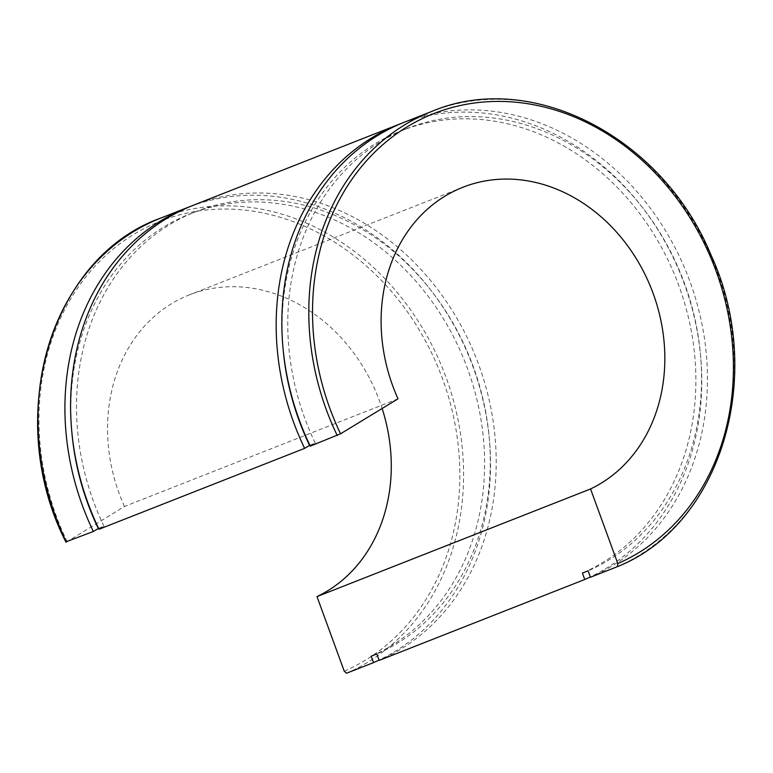 <?xml version="1.0" encoding="UTF-8"?>
<svg xmlns="http://www.w3.org/2000/svg" width="773" height="773" viewBox="0 0 773 773"><rect width="100%" height="100%" fill="white"/><g stroke="black" fill="none" stroke-linecap="round" stroke-linejoin="round"><path stroke-width="0.58" stroke-dasharray="3.87 2.9" d="M309.857 445.238L315.229 443.122L310.282 446.137M98.596 528.365L103.969 526.249L99.021 529.263M398.008 398.829L124.443 506.479L66.401 542.105M404.637 122.115A245.843 207.212 -111.5 0 1 686.095 271.574A245.843 207.212 -111.5 0 1 590.437 577.267M315.229 443.122A239.012 201.453 -111.5 0 1 407.139 128.473A239.012 201.453 -111.5 0 1 680.704 273.594A239.012 201.453 -111.5 0 1 588.089 570.841M283.015 347.908A239.012 201.453 -111.5 0 1 401.458 130.705A239.012 201.453 -111.5 0 1 675.032 275.826A239.012 201.453 -111.5 0 1 582.407 573.073M401.805 123.255A245.843 207.212 -111.5 0 1 679.728 272.135A245.843 207.212 -111.5 0 1 590.321 576.958M193.376 205.241A245.843 207.212 -111.5 0 1 474.844 354.701A245.843 207.212 -111.5 0 1 379.176 660.393M190.554 206.391A245.843 207.212 -111.5 0 1 468.477 355.261A245.843 207.212 -111.5 0 1 379.06 660.084M124.443 506.479A163.895 138.145 -111.5 0 1 189.395 294.871A163.895 138.145 -111.5 0 1 382.133 408.492M103.969 526.249A239.012 201.453 -111.5 0 1 195.878 211.599A239.012 201.453 -111.5 0 1 469.443 356.72A239.012 201.453 -111.5 0 1 376.828 653.968M71.754 431.034A239.012 201.453 -111.5 0 1 190.206 213.831A239.012 201.453 -111.5 0 1 463.771 358.952A239.012 201.453 -111.5 0 1 371.156 656.2M617.376 566.657A245.843 207.212 68.5 0 0 713.044 260.974A245.843 207.212 68.5 0 0 431.585 111.515M344.246 671.196A243.109 204.913 68.5 0 0 435.499 361.368A243.109 204.913 68.5 0 0 147.788 226.711A243.109 204.913 68.5 0 0 67.009 541.438M160.755 218.083A245.843 207.212 -111.5 0 1 442.224 367.542A245.843 207.212 -111.5 0 1 346.555 673.225M407.139 128.473L401.458 130.705M195.878 211.599L190.206 213.831M462.959 187.23L189.395 294.871"/><path stroke-width="1.16" d="M617.811 563.556L617.376 566.657L590.437 577.267L588.089 570.841L582.407 573.073L584.755 579.499L379.176 660.393L376.828 653.968L371.156 656.2L373.504 662.625L346.555 673.225L344.246 671.196L316.998 596.601L590.553 488.961L617.811 563.556A243.109 204.913 -111.5 0 0 709.063 253.728A243.109 204.913 -111.5 0 0 421.353 119.061A243.109 204.913 -111.5 0 0 340.574 433.788L398.008 398.829A163.895 138.145 -111.5 0 1 462.959 187.23A163.895 138.145 -111.5 0 1 649.668 284.628A163.895 138.145 -111.5 0 1 590.553 488.961M617.405 566.648C721.509 525.06 766.294 374.789 710.889 254.752C662.461 136.821 530.974 69.135 431.585 111.515L404.637 122.115A245.843 207.212 -111.5 0 0 310.282 446.137L340.574 433.788M304.61 448.369A245.843 207.212 -111.5 0 1 398.965 124.347L193.376 205.241A245.843 207.212 -111.5 0 0 99.021 529.263L304.61 448.369L309.857 445.238M67.009 541.438L93.349 531.495L98.596 528.365M309.558 445.364A239.012 201.453 -111.5 0 1 283.015 347.908M398.965 124.347A245.843 207.212 -111.5 0 1 401.805 123.255M590.321 576.958A245.843 207.212 -111.5 0 1 584.755 579.499M93.349 531.495A245.843 207.212 -111.5 0 1 187.704 207.483A245.843 207.212 -111.5 0 1 190.554 206.391M379.06 660.084A245.843 207.212 -111.5 0 1 373.504 662.625M382.133 408.492A163.895 138.145 -111.5 0 1 316.998 596.601M98.297 528.49A239.012 201.453 -111.5 0 1 71.754 431.034M431.585 111.515A245.843 207.212 68.5 0 0 337.231 435.537M66.401 542.105A245.843 207.212 -111.5 0 1 160.755 218.083C49.694 257.496 2.87 418.608 65.976 542.202M187.704 207.483L160.755 218.083"/></g></svg>
